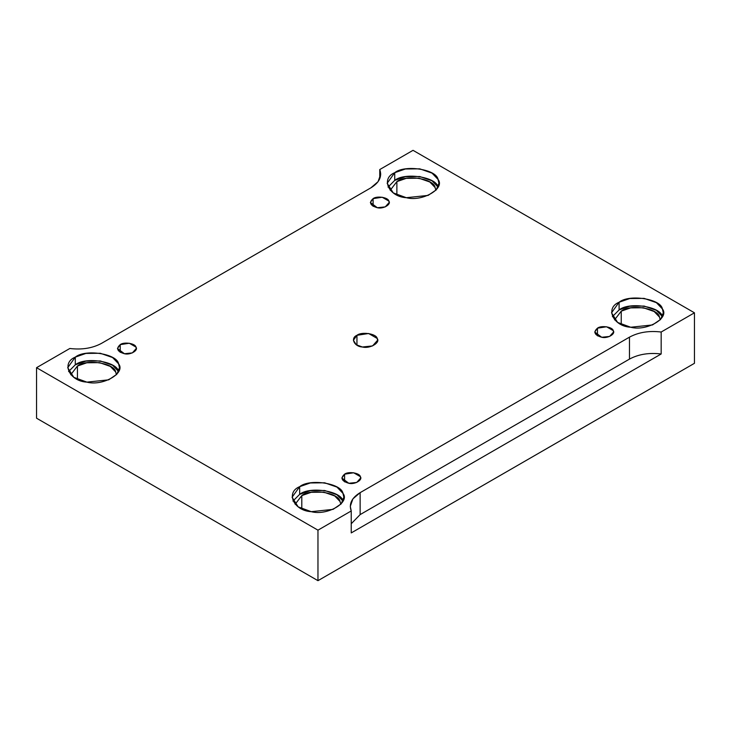 <?xml version="1.0" encoding="UTF-8"?>
<svg xmlns="http://www.w3.org/2000/svg" width="731" height="731" viewBox="0 0 731 731"><rect width="100%" height="100%" fill="white"/><g stroke="black" fill="none" stroke-linecap="round" stroke-linejoin="round"><path stroke-width="1.1" d="M373.102 198.64L370.352 202.478L377.324 207.723L385.246 206.891L389.175 202.478L388.855 201.071L382.194 197.233L373.102 198.64L373.102 206.325L373.102 198.64C376.748 195.606 388.316 197.397 388.855 201.071C391.569 204.406 383.099 209.294 377.324 207.723C370.114 205.594 368.716 202.56 373.102 198.64M344.584 474.181L341.825 478.019L348.806 483.273L356.728 482.442L360.648 478.019L360.328 476.621L353.676 472.774L344.584 474.181L344.584 481.866L344.584 474.181C348.23 471.157 359.798 472.948 360.328 476.621C363.051 479.947 354.581 484.845 348.806 483.273C341.596 481.135 340.189 478.111 344.584 474.181M597.474 328.173L594.723 332.02L601.695 337.265L609.617 336.434L613.547 332.02L613.227 330.613L606.566 326.766L597.474 328.173L597.474 335.858L597.474 328.173C601.12 325.149 612.688 326.94 613.227 330.613C615.941 333.948 607.47 338.837 601.695 337.265C594.486 335.136 593.079 332.102 597.474 328.173M356.947 345.187L356.947 335.31L353.402 340.253L356.244 344.749L362.366 346.997L372.554 345.927L377.598 340.253L377.187 338.444L368.634 333.5L356.947 335.31L356.947 345.187M75.293 357.13L67.709 367.693L73.804 377.324L86.898 382.13L108.691 379.837L116.832 374.272L119.473 367.693L118.596 363.828L112.583 357.541L100.293 353.265L85.938 353.42L75.293 357.13L75.293 364.815L85.938 361.105L100.293 360.95L112.583 365.226L118.605 371.54C117.124 361.416 85.308 356.49 75.293 364.815L75.293 357.13C85.308 348.806 117.124 353.731 118.596 363.828C126.07 372.993 102.779 386.443 86.898 382.13C69.408 381.28 60.883 362.914 75.293 357.13M68.586 371.54L75.293 364.815L68.586 371.54M77.431 366.048C86.276 358.702 114.374 363.051 115.672 371.96L116.421 374.738L115.672 371.96L110.363 366.414L99.507 362.631L86.834 362.777L77.431 366.048L70.761 374.738L77.431 366.048L77.431 379.371L77.431 366.048M299.664 486.672L292.08 497.235L298.175 506.866L311.269 511.673L333.062 509.37L341.203 503.814L343.844 497.235L342.967 493.37L336.954 487.084L324.665 482.798L310.31 482.963L299.664 486.672L299.664 494.357L310.31 490.647L324.665 490.483L336.954 494.768L342.967 501.055C341.496 490.958 309.679 486.033 299.664 494.357L299.664 486.672C309.679 478.348 341.496 483.273 342.967 493.37C350.432 502.535 327.141 515.985 311.269 511.673C293.78 510.823 285.254 492.447 299.664 486.672M292.948 501.073L299.664 494.357L292.948 501.073M301.802 495.591C310.648 488.244 338.745 492.584 340.043 501.503L340.792 504.271L340.043 501.503L334.734 495.956L323.879 492.173L311.205 492.31L301.802 495.591L295.132 504.271L301.802 495.591L301.802 508.904L301.802 495.591M619.102 302.241L611.527 312.804L617.613 322.435L630.707 327.241L652.5 324.948L660.65 319.383L663.291 312.804L662.405 308.939L656.401 302.652L644.102 298.376L629.747 298.531L619.102 302.241L619.102 309.926L629.747 306.216L644.102 306.061L656.401 310.337L662.405 316.624C660.934 306.527 629.126 301.601 619.102 309.926L619.102 302.241C629.126 293.917 660.934 298.842 662.405 308.939C669.879 318.104 646.588 331.554 630.707 327.241C613.218 326.391 604.692 308.025 619.102 302.241M612.395 316.651L619.102 309.926L612.395 316.651M621.24 311.159C630.095 303.813 658.183 308.162 659.481 317.071L660.239 319.849L659.481 317.071L654.181 311.525L643.326 307.742L630.643 307.888L621.24 311.159L614.579 319.849L621.24 311.159L621.24 324.473L621.24 311.159M394.731 172.699L387.156 183.271L393.241 192.893L406.335 197.699L428.128 195.405L436.279 189.841L438.92 183.271L438.033 179.397L432.03 173.119L419.731 168.834L405.385 168.989L394.731 172.699L394.731 180.383L405.385 176.674L419.731 176.518L432.03 180.804L438.052 187.109C436.571 176.984 404.755 172.068 394.731 180.383L394.731 172.699C404.755 164.384 436.571 169.3 438.033 179.397C445.508 188.571 422.216 202.012 406.335 197.699C388.846 196.849 380.321 178.483 394.731 172.699M388.024 187.109L394.731 180.383L388.024 187.109M396.878 181.617C405.723 174.27 433.821 178.62 435.119 187.538L435.868 190.307L435.119 187.538L429.81 181.982L418.954 178.209L406.272 178.346L396.878 181.617L390.208 190.307L396.878 181.617L396.878 194.939L396.878 181.617M629.464 337.155L360.136 492.648L360.136 514.606L629.464 359.104L629.464 337.155L629.464 359.104C638.501 354.233 649.064 352.525 661.171 353.978L661.171 332.02C649.064 330.567 638.501 332.276 629.464 337.155C638.501 332.276 649.064 330.567 661.171 332.02L661.171 353.978C649.064 352.525 638.501 354.233 629.464 359.104L360.136 514.606L351.236 523.743L360.136 514.606L360.136 492.648L352.909 498.862L350.286 506.373L351.236 510.96L351.236 532.917L661.171 353.978L351.236 532.917L351.236 510.96L317.967 530.167L317.967 580.67L694.45 363.307L694.45 312.804L661.171 332.02L694.45 312.804L694.45 363.307L317.967 580.67L317.967 530.167L36.55 367.693L36.55 418.196L317.967 580.67L36.55 418.196L36.55 367.693L69.829 348.486C81.936 349.939 92.499 348.221 101.536 343.351L370.864 187.849L378.091 181.644L380.714 174.133L379.764 169.546L413.033 150.33L694.45 312.804L413.033 150.33L379.764 169.546L379.764 178.711L379.764 169.546C382.276 176.536 379.316 182.64 370.864 187.849L101.536 343.351C92.499 348.221 81.936 349.939 69.829 348.486L36.55 367.693L317.967 530.167L351.236 510.96C348.724 503.97 351.684 497.866 360.136 492.648L629.464 337.155M120.213 344.639C123.859 341.615 135.427 343.406 135.957 347.079C138.68 350.414 130.209 355.303 124.434 353.731C117.225 351.602 115.818 348.568 120.213 344.639L117.453 348.486L124.434 353.731L132.357 352.899L136.277 348.486L135.957 347.079L129.305 343.232L120.213 344.639L120.213 352.324L120.213 344.639M356.947 335.31C361.626 331.417 376.502 333.72 377.187 338.444C380.677 342.729 369.795 349.016 362.366 346.997C354.188 346.604 350.204 338.014 356.947 335.31"/></g></svg>
